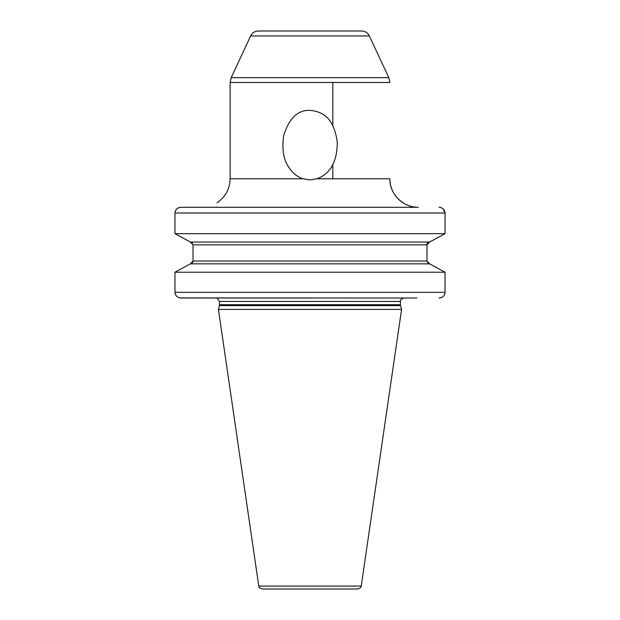 <?xml version="1.0" encoding="UTF-8"?>
<svg xmlns="http://www.w3.org/2000/svg" width="620" height="620" viewBox="0 0 620 620"><rect width="100%" height="100%" fill="white"/><g stroke="black" fill="none" stroke-linecap="round" stroke-linejoin="round"><path stroke-width="0.93" d="M178.715 207.723L181.001 207.297L417.26 207.297M443.354 209.049L445.044 213.009L445.044 233.678L429.644 242.033L445.044 233.678L174.956 233.678L190.356 242.033L174.956 233.678L174.956 213.009C175.367 209.49 177.374 207.584 181.001 207.297L211.808 207.297M310 179.901L303.087 178.769C297.67 177.018 293.113 173.484 289.401 168.175C283.65 160.479 281.728 149.653 283.642 135.702C289.075 118.281 297.863 109.833 310 110.352C322.671 111.647 333.645 117.521 337.226 141.748C337.512 165.749 326.779 175.305 316.913 178.769L310 179.901M217 206.917C217 201.794 217 201.794 217 206.917M417.26 207.281A28.528 28.528 90 0 1 389.879 178.769C389.484 194.014 403.163 207.692 418.407 207.297M174.956 233.678L174.956 213.009L445.044 213.009C444.633 209.483 442.618 207.584 438.999 207.297L440.169 207.406M441.285 207.723L442.316 208.235M429.644 242.033L190.356 242.033L193.029 244.861L193.029 261.028L193.029 244.861L426.971 244.861L429.644 242.033M428.947 242.195L427.42 243.373M427.188 243.815L427.017 244.381M426.971 244.861L426.971 261.028L193.029 261.028L190.356 263.856L429.644 263.856L445.044 272.219L429.644 263.856L426.971 261.028L428.164 263.291M428.691 263.593L429.172 263.763M441.13 297.654L438.999 298.019C442.626 297.732 444.641 295.833 445.044 292.315L444.904 293.508M175.243 294.058L174.956 292.315C175.367 295.833 177.382 297.74 181.001 298.019L416.896 298.019M174.956 213.009L175.088 211.831M175.537 210.56L176.034 209.754M176.778 208.917L177.684 208.235M192.487 243.242L190.883 242.141M190.356 263.856L174.956 272.219L190.356 263.856M191.441 263.523L192.572 262.531M192.82 262.058L192.967 261.594M174.956 272.219L445.044 272.219L445.044 292.315L174.956 292.315L174.956 272.219L174.956 292.315M339.241 298.019L395.583 298.019M217 298.127L219.565 301.444L400.435 301.444C400.776 301.359 399.203 299.7 403.853 298.019L179.808 297.91M219.449 305.606L218.426 309.426L401.574 309.426L400.551 305.606L219.449 305.606L219.565 301.444M258.772 586.071L361.228 586.071C360.522 586.512 362.747 587.032 357.841 589L262.159 589C257.254 587.032 259.478 586.512 258.772 586.071L218.426 309.426M351.649 589L268.351 589M369.357 35.945L250.643 35.945C252.27 32.79 254.851 31.147 258.401 31L361.599 31C365.149 31.147 367.73 32.79 369.357 35.945L388.81 77.647L231.19 77.647L230.121 82.475L230.121 178.769L303.087 178.769M388.81 77.647L389.879 82.475L230.121 82.475M316.913 178.769L389.879 178.769M219.565 304.722L400.435 304.722L400.435 301.444M230.121 178.769C229.826 189.007 225.447 197.005 217 202.787M400.435 304.722L400.551 305.606M361.228 586.071L401.574 309.426M332.824 82.475L332.824 125.744M332.824 164.478L332.824 178.769M250.643 35.945L231.19 77.647"/></g></svg>
